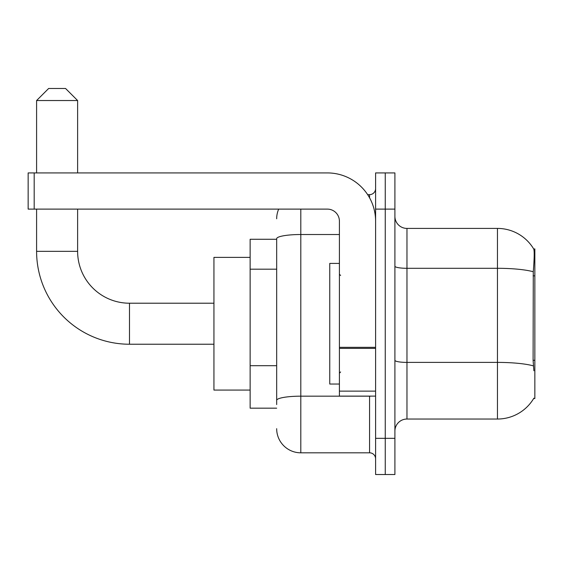 <?xml version="1.0" encoding="UTF-8"?>
<svg xmlns="http://www.w3.org/2000/svg" width="563" height="563" viewBox="0 0 563 563"><rect width="100%" height="100%" fill="white"/><g stroke="black" fill="none" stroke-linecap="round" stroke-linejoin="round"><path stroke-width="0.84" d="M533.661 398.527L533.879 398.161A42.225 42.225 0 0 1 497.453 419.034A42.225 42.225 0 0 0 533.661 398.527L534.85 398.527L534.85 248.923L533.752 249.078A42.225 42.225 0 0 0 497.453 228.416A42.225 42.225 0 0 1 533.661 248.923A42.225 42.225 0 0 0 497.453 228.416L406.972 228.416A12.062 12.062 0 0 1 394.902 216.354A12.062 12.062 0 0 0 406.972 228.416L406.972 419.034A12.062 12.062 0 0 0 394.902 431.096M276.672 239.275L250.134 239.275L250.134 408.175L276.672 408.175M385.254 438.338L385.254 474.532L394.902 474.532L394.902 438.338L385.254 438.338L385.254 474.532L375.598 474.532L375.598 438.338L385.254 438.338L385.254 209.112L385.254 438.338M375.598 438.338L375.598 172.918L385.254 172.918L385.254 209.112L385.254 172.918L394.902 172.918L394.902 438.338M533.879 370.778L533.105 360.292L533.274 271.746C534.315 258.621 534.477 251.07 533.752 249.078A42.225 42.225 0 0 0 497.453 228.416L497.453 268.298L406.972 268.298A12.062 2.097 0 0 1 394.902 266.2M533.4 365.88A42.225 7.333 180 0 0 497.453 362.396L497.453 419.034L406.972 419.034M276.672 404.558L276.672 238.705A24.132 4.187 180 0 1 300.804 234.518L339.412 234.518M300.804 209.112L300.804 452.814L369.567 452.814L369.567 396.113M367.646 194.636L369.567 194.636A6.031 6.031 0 0 0 375.598 188.605M375.598 458.845A6.031 6.031 0 0 0 369.567 452.814M276.672 218.768A24.132 24.132 0 0 1 278.692 209.112M300.804 452.814A24.132 24.132 0 0 1 276.672 428.682M339.412 263.407L329.756 263.407L329.756 384.043L339.412 384.043M213.94 344.232L129.49 344.232A92.895 92.895 0 0 1 36.595 251.337L36.595 209.112M129.49 344.232L129.49 303.218A51.873 51.873 0 0 1 77.617 251.337L77.617 209.112M48.657 88.468L65.547 88.468L77.617 100.538L36.595 100.538L48.657 88.468M77.617 172.918L77.617 100.538M36.595 172.918L36.595 100.538M250.134 257.368L213.94 257.368L213.94 390.082L250.134 390.082M375.598 396.113L339.412 396.113L339.412 347.329L375.598 347.329M375.598 221.182A48.256 48.256 0 0 0 327.342 172.918L34.181 172.918L34.181 209.112L327.342 209.112A12.062 12.062 0 0 1 339.412 221.182L339.412 347.329M34.181 209.112L28.15 209.112L28.15 172.918L34.181 172.918M534.85 275.842L533.105 275.842M534.85 360.292L533.105 360.292M276.672 269.184L250.134 269.184M276.672 365.697L250.134 365.697M533.274 271.746A42.225 7.333 180 0 0 497.453 268.298L497.453 362.396L406.972 362.396A12.062 2.097 -0 0 1 394.902 360.299M394.902 209.112L375.598 209.112M371.664 396.113A6.031 1.049 0 0 1 369.567 396.176L300.804 396.176A24.132 4.187 180 0 0 276.672 400.363M369.567 197.817L369.567 194.636M36.595 251.337L77.617 251.337M375.598 348.37L339.412 348.37M339.412 391.123L375.598 391.123M340.615 275.469L339.412 274.258M340.615 371.981L339.412 373.192M213.94 303.218L129.49 303.218"/></g></svg>

